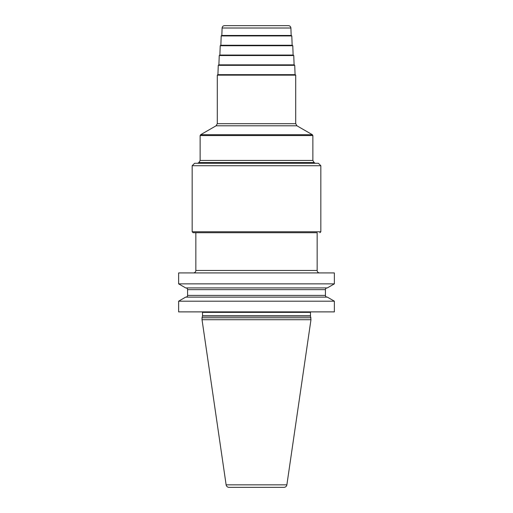 <?xml version="1.0" encoding="UTF-8"?>
<svg xmlns="http://www.w3.org/2000/svg" width="513" height="513" viewBox="0 0 513 513"><rect width="100%" height="100%" fill="white"/><g stroke="black" fill="none" stroke-linecap="round" stroke-linejoin="round"><path stroke-width="0.77" d="M317.156 232.729L193.151 232.729L317.156 232.729L317.156 270.466A2.45 2.45 0 0 0 319.605 272.922M195.844 232.729L195.844 270.466L317.156 270.466M193.395 272.922A2.45 2.45 0 0 0 195.844 270.466M334.367 272.922L178.633 272.922L178.633 283.856L334.367 283.856L334.367 272.922M334.367 301.189L334.367 311.885L178.633 311.885L178.633 301.189L185.68 297.117L327.32 297.117L334.367 301.189L178.633 301.189M310.968 317.765L202.032 317.765L202.032 319.727L310.968 319.727L310.506 316.059A0.981 0.981 0 0 1 310.474 315.809L310.474 312.372A0.981 0.981 0 0 1 310.609 311.885M202.032 317.765L202.494 316.059A0.981 0.981 0 0 0 202.526 315.809L202.526 312.372A0.981 0.981 0 0 0 202.391 311.885M202.032 319.727L226.124 484.836A2.943 2.943 0 0 0 229.029 487.35L283.971 487.35A2.943 2.943 0 0 0 286.876 484.836L226.124 484.836M310.968 319.727L286.876 484.836M334.367 283.856L327.32 287.928L185.68 287.928L178.633 283.856M327.14 297.117A1.719 1.719 0 0 1 325.422 295.405L325.422 289.646A1.719 1.719 0 0 1 327.14 287.928M185.86 297.117A1.719 1.719 0 0 0 187.578 295.405L187.578 289.646A1.719 1.719 0 0 0 185.86 287.928M192.17 231.748L320.83 231.748L320.83 165.718L192.17 165.718L192.17 231.748L193.151 232.729M192.17 165.718L194.619 163.269L318.381 163.269L320.83 165.718M295.078 74.661L217.781 74.661L295.078 74.661L294.731 65.331L218.269 65.331L217.922 74.661M294.731 65.331L294.244 64.862L218.756 64.862L294.103 64.862L293.757 55.532L219.243 55.532L218.897 64.862M293.128 55.058L219.731 55.058L293.128 55.058L292.782 45.728L220.218 45.728L219.872 55.058M292.782 45.728L292.288 45.253L220.712 45.253L220.218 45.728M291.801 35.923L291.313 35.455L221.687 35.455L221.199 35.923L291.801 35.923L292.147 45.253M222.103 28.01C222.289 26.567 223.104 25.785 224.553 25.65L288.447 25.65C289.896 25.785 290.711 26.567 290.897 28.01L222.103 28.01L221.828 35.455M310.474 312.372L202.526 312.372M310.474 315.809L202.526 315.809M310.506 316.059L202.494 316.059M325.422 289.646L187.578 289.646M325.422 295.405L187.578 295.405M314.091 162.557L312.866 160.434L200.134 160.434L198.909 162.557L314.091 162.557L315.315 163.269M200.134 160.434L200.134 135.56L312.866 135.56L312.866 160.434M296.937 125.8L295.712 123.678L217.288 123.678L216.063 125.8L296.937 125.8L312.372 134.714L200.628 134.714L200.134 135.56M217.288 123.678L217.288 75.154L295.712 75.154L295.219 74.661M320.83 231.748L319.849 232.729M198.909 162.557L197.685 163.269M312.372 134.714L312.866 135.56M216.063 125.8L200.628 134.714M295.712 123.678L295.712 75.154M217.288 75.154L217.781 74.661M218.269 65.331L218.756 64.862M293.757 55.532L293.269 55.058M219.243 55.532L219.731 55.058M221.199 35.923L220.853 45.253M290.897 28.01L291.172 35.455"/></g></svg>
